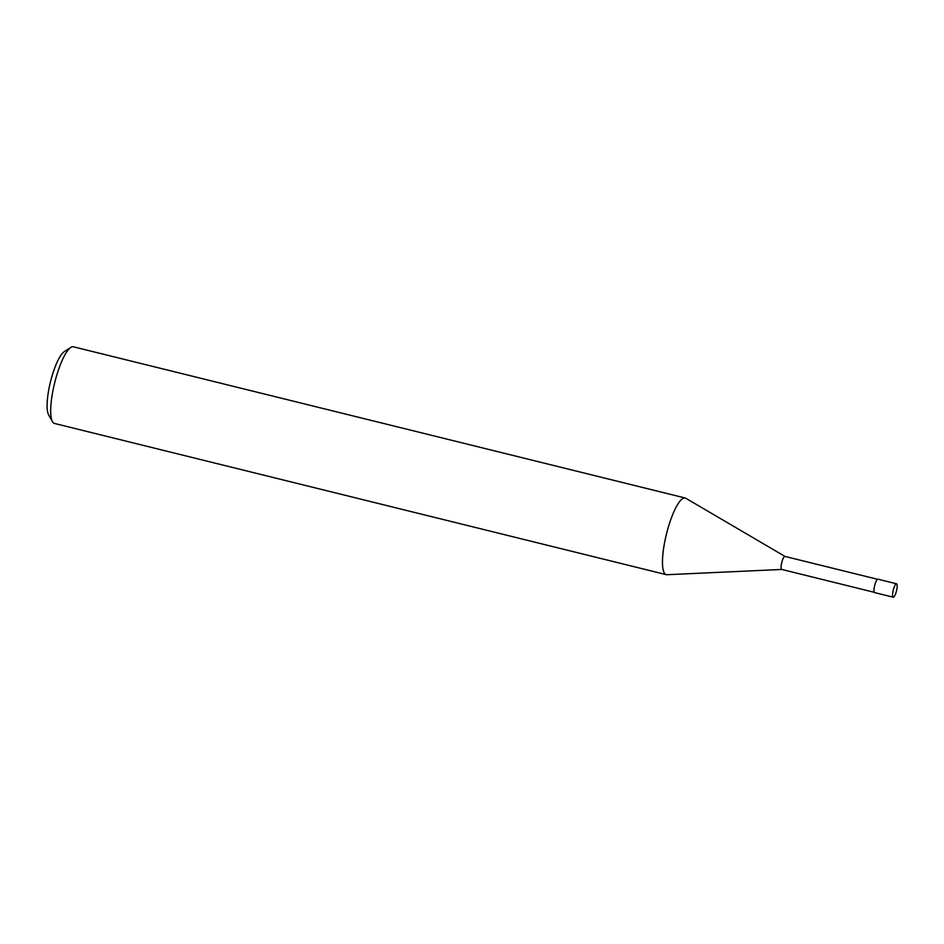 <?xml version="1.0" encoding="UTF-8"?>
<svg xmlns="http://www.w3.org/2000/svg" width="944" height="944" viewBox="0 0 944 944"><rect width="100%" height="100%" fill="white"/><g stroke="black" fill="none" stroke-linecap="round" stroke-linejoin="round"><path stroke-width="1.42" d="M785.066 556.453A6.714 1.628 103.9 0 0 784.948 556.417A6.714 1.628 103.9 0 0 781.915 561.951A6.714 1.628 103.9 0 0 781.479 569.267A6.714 1.628 103.9 0 0 781.738 569.433A6.714 1.628 103.9 0 0 781.856 569.444M685.899 498.314A39.471 9.546 103.9 0 0 685.202 498.007A39.471 9.546 103.9 0 0 667.349 530.611A39.471 9.546 103.9 0 0 664.753 573.622A39.471 9.546 103.9 0 0 666.948 574.707L781.785 569.456M685.202 498.007L73.408 346.802A39.471 9.546 103.9 0 0 70.8 347.439A39.471 9.546 103.9 0 0 54.669 382.827A39.471 9.546 103.9 0 0 52.451 421.661A39.471 9.546 103.9 0 0 52.958 422.405A39.471 9.546 103.9 0 0 54.469 423.443L666.263 574.648A39.471 9.546 103.9 0 0 667.019 574.707M785.007 556.429L685.84 498.279A39.471 9.546 103.9 0 0 667.715 529.254A39.471 9.546 103.9 0 0 664.753 573.622A39.471 9.546 103.9 0 0 666.263 574.648M70.8 347.439L64.192 351.711A33.547 8.118 103.9 0 0 50.48 381.789A33.547 8.118 103.9 0 0 48.604 414.794L52.451 421.661M896.54 583.781L877.944 579.191A6.903 1.676 103.9 0 0 874.828 584.891A6.903 1.676 103.9 0 0 874.368 592.419A6.903 1.676 103.9 0 0 874.628 592.596L893.225 597.198A6.903 1.676 103.9 0 0 896.352 591.487A6.903 1.676 103.9 0 0 896.8 583.97A6.903 1.676 103.9 0 0 896.54 583.781A6.903 1.676 103.9 0 0 893.413 589.493A6.903 1.676 103.9 0 0 892.953 597.021A6.903 1.676 103.9 0 0 893.225 597.198M874.297 592.313L781.738 569.433M877.519 579.286L784.948 556.417"/></g></svg>
